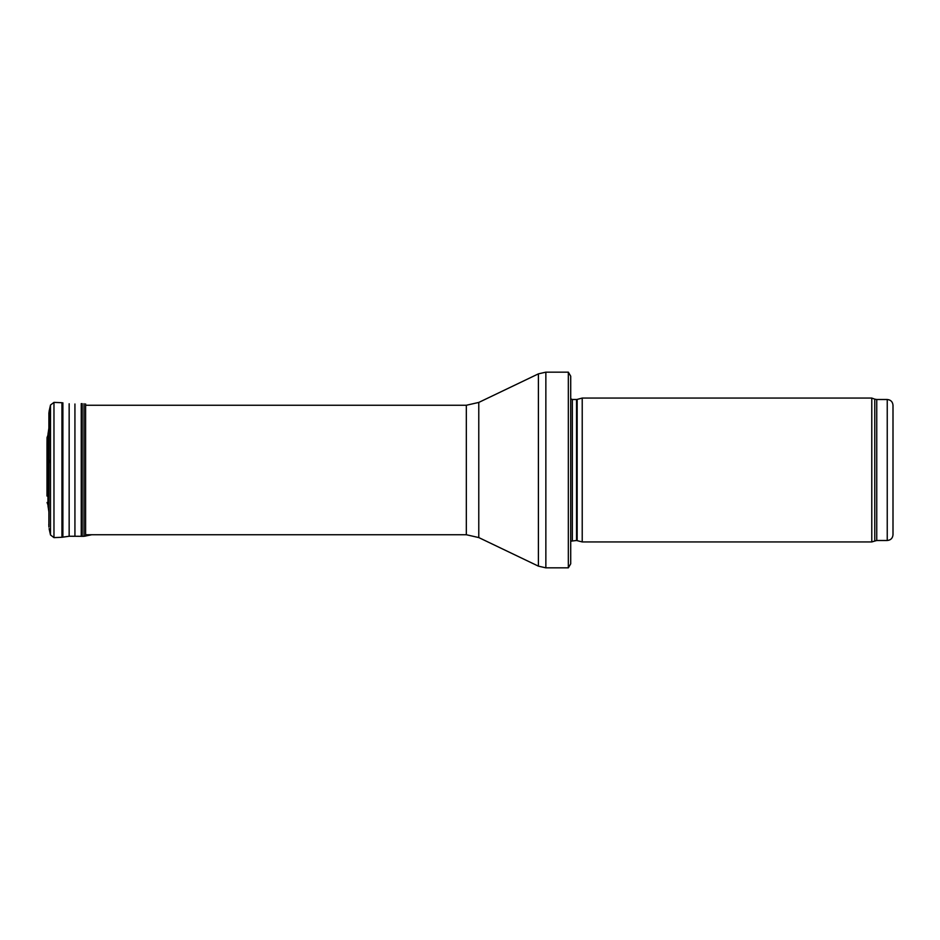 <?xml version="1.0" encoding="UTF-8"?>
<svg xmlns="http://www.w3.org/2000/svg" width="940" height="940" viewBox="0 0 940 940"><rect width="100%" height="100%" fill="white"/><g stroke="black" fill="none" stroke-linecap="round" stroke-linejoin="round"><path stroke-width="1.41" d="M893 534.743L893 405.257L893 534.743C892.659 538.244 890.744 540.159 887.243 540.5L876.75 540.5L871.78 541.934L582.224 541.934L582.224 398.066L871.78 398.066L871.78 541.934M577.148 540.582L577.148 399.418L576.549 399.5L576.549 540.5L582.224 541.934M576.549 540.5L570.709 541.182M570.709 376.188L570.709 563.812L568.336 567.842L568.336 372.158L570.709 376.188L570.709 547.691M568.336 567.842L545.858 567.842L538.397 566.139L478.777 537.574L466.334 534.743L85.599 534.743M47.928 434.903L48.95 427.735L48.022 433.963L48.022 506.037L47.917 435.255L47.928 505.097M47.917 435.255L47.059 437.488L47 495.885M48.892 412.907L48.892 527.093L48.892 412.907L50.502 405.034L53.968 402.379L61.946 402.72L61.946 537.28L69.16 536.246L84.024 536.317L91.92 534.707M62.886 402.814L62.886 537.187M69.16 403.754L69.16 536.246M74.93 404L74.93 536M81.251 403.613L81.251 536.388M82.203 403.613L82.203 536.388M84.024 403.683L84.024 536.317M85.599 403.895L85.599 536.106M47 444.115L47 496.038M50.502 463.69L50.502 476.322M893 405.257C892.659 401.756 890.744 399.841 887.243 399.5L887.243 540.5M887.243 399.5L876.75 399.5L876.75 540.5M876.75 399.5L874.776 399.147L874.776 540.853M576.549 399.5L572.354 399.5L572.354 540.5M568.336 372.158L545.858 372.158L545.858 567.842M466.334 534.743L466.334 405.257L478.777 402.426L538.397 373.862L538.397 566.139M478.777 402.426L478.777 537.574M53.968 402.379L53.968 537.621L50.502 534.966L50.502 405.034L49.103 411.344L48.892 527.093M50.278 460.06L50.502 463.679M874.776 399.147L871.78 398.066M577.148 399.418L582.224 398.066M572.354 399.5L570.709 398.819M538.397 373.862L545.858 372.158M466.334 405.257L85.599 405.257M48.95 512.265L48.022 506.037M48.809 525.272L48.821 524.32M48.798 452.493L48.798 487.507M50.502 534.966L49.103 528.656M53.968 537.621L61.946 537.28M47.917 504.745L47.059 502.512M47 444.044L47 495.956L47 444.044M47.059 437.488L47 443.962"/></g></svg>
